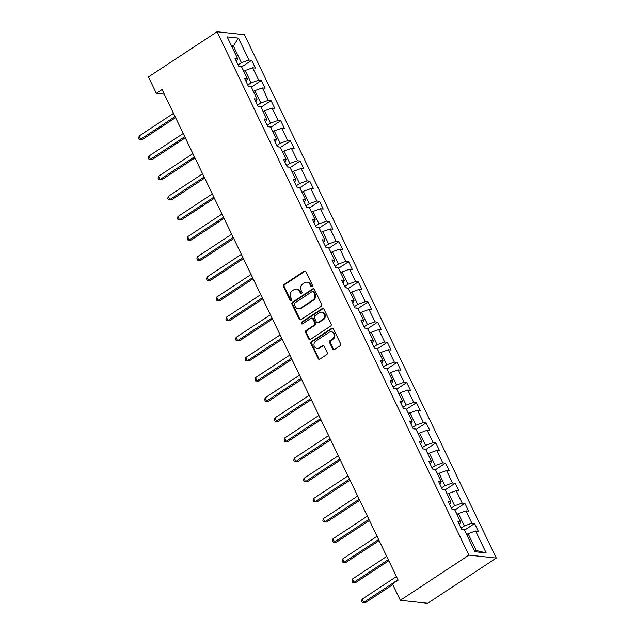<?xml version="1.0" encoding="UTF-8"?>
<svg xmlns="http://www.w3.org/2000/svg" width="635" height="635" viewBox="0 0 635 635"><rect width="100%" height="100%" fill="white"/><g stroke="black" fill="none" stroke-linecap="round" stroke-linejoin="round"><path stroke-width="0.95" d="M312.039 286.615A1.032 0.889 -83.8 0 0 312.404 285.21L305.919 271.748A1.468 1.278 -83.8 0 0 304.189 271.216L283.988 284.52A1.468 1.278 -83.8 0 0 283.48 286.528L289.957 299.99A1.032 0.889 -83.8 0 0 291.528 298.958L290.687 297.212A4.699 4.08 -83.8 0 1 292.33 290.798L294.013 289.687A4.699 4.08 -83.8 0 1 296.466 289.068A4.699 4.08 -83.8 0 1 299.553 291.378L300.395 293.116A1.032 0.889 -83.8 0 0 301.966 292.084L301.125 290.338A4.699 4.08 -83.8 0 1 302.768 283.916L304.451 282.813A4.699 4.08 -83.8 0 1 306.903 282.194A4.699 4.08 -83.8 0 1 309.991 284.504L310.832 286.242A1.032 0.889 -83.8 0 0 312.039 286.615M332.676 348.996A1.468 1.278 -83.8 0 0 334.415 349.52L340.082 345.789A1.468 1.278 -83.8 0 0 340.59 343.781L333.399 328.835A1.468 1.278 -83.8 0 0 331.66 328.303L311.46 341.606A1.468 1.278 -83.8 0 0 310.952 343.614L318.151 358.569A1.468 1.278 -83.8 0 0 319.881 359.1L326.723 354.584A1.468 1.278 -83.8 0 0 327.239 352.584L324.16 346.178A1.468 1.278 -83.8 0 0 322.429 345.654L319.032 347.893A3.929 3.413 -83.8 0 1 316.976 348.409A3.929 3.413 -83.8 0 1 314.039 345.345A3.929 3.413 -83.8 0 1 315.77 341.114L329.065 332.351A3.929 3.413 -83.8 0 1 331.121 331.835A3.929 3.413 -83.8 0 1 334.058 334.891A3.929 3.413 -83.8 0 1 332.327 339.13L330.113 340.59A1.468 1.278 -83.8 0 0 329.597 342.598L332.676 348.996L333.423 349.075A1.468 1.278 -83.8 0 0 334.018 349.695M217.051 31.75L148.447 76.938L156.337 93.329L162.06 89.567L398.153 580.144L392.438 583.906L400.328 600.297L468.924 555.117L217.051 31.75L244.411 34.703L496.292 558.062L468.924 555.117M321.112 306.38A1.468 1.278 -83.8 0 0 321.627 304.371L314.428 289.425A1.468 1.278 -83.8 0 0 312.698 288.893L292.497 302.197A1.468 1.278 -83.8 0 0 291.981 304.205L299.18 319.159A1.468 1.278 -83.8 0 0 300.911 319.691L321.112 306.38M323.913 309.126L331.105 324.08A1.468 1.278 -83.8 0 1 330.597 326.088L310.396 339.392A1.468 1.278 -83.8 0 1 308.666 338.86L305.586 332.462A1.468 1.278 -83.8 0 1 306.094 330.462L314.285 325.064A1.468 1.278 -83.8 0 0 314.801 323.056L312.761 318.81A1.468 1.278 -83.8 0 0 311.023 318.286L302.498 323.898A1.032 0.889 -83.8 0 1 301.641 322.128L322.183 308.602A1.468 1.278 -83.8 0 1 323.913 309.126M474.591 523.534L471.892 523.24L465.923 510.85L468.622 511.143L464.899 503.396L462.193 503.103L456.232 490.712L458.93 490.998L455.2 483.251L452.501 482.965L446.54 470.567L449.239 470.86L445.508 463.113L442.809 462.828L436.848 450.429L439.547 450.723L435.816 442.976L433.118 442.682L427.157 430.292L429.855 430.586L426.125 422.839L423.426 422.545L417.465 410.154L420.164 410.44L416.433 402.693L413.734 402.407L407.773 390.009L410.472 390.303L406.741 382.556L404.043 382.27L398.081 369.872L400.78 370.165L397.05 362.418L394.351 362.125L388.382 349.734L391.081 350.028L387.358 342.281L384.659 341.987L378.69 329.597L381.389 329.882L377.666 322.143L374.967 321.85L368.998 309.451L371.697 309.745L367.975 301.998L365.276 301.712L359.307 289.314L362.006 289.608L358.283 281.861L355.576 281.567L349.615 269.176L352.314 269.47L348.583 261.723L345.884 261.43L339.923 249.039L342.622 249.325L338.892 241.586L336.193 241.292L330.232 228.902L332.93 229.187L329.2 221.44L326.501 221.155L320.54 208.756L323.239 209.05L319.508 201.303L316.809 201.009L310.848 188.619L313.547 188.912L309.816 181.166L307.118 180.872L301.157 168.481L303.855 168.767L300.125 161.028L297.426 160.734L291.457 148.344L294.164 148.63L290.433 140.883L287.734 140.597L281.765 128.199L284.464 128.492L280.741 120.745L278.043 120.452L272.074 108.061L274.772 108.355L271.05 100.608L268.351 100.314L262.382 87.924L265.081 88.209L261.358 80.47L258.659 80.177L252.69 67.786L255.389 68.072L251.666 60.325L248.96 60.039L238.403 38.092L227.163 36.878L237.72 58.825L235.021 58.531L238.752 66.278L241.451 66.572L247.412 78.962L244.713 78.677L248.444 86.423L251.142 86.709L257.104 99.108L254.405 98.814L258.135 106.561L260.834 106.847L266.803 119.245L264.096 118.951L267.827 126.698L270.526 126.992L276.495 139.382L273.796 139.089L277.519 146.836L280.218 147.13L286.187 159.52L283.488 159.234L287.21 166.981L289.909 167.267L295.878 179.665L293.18 179.372L296.902 187.119L299.601 187.404L305.57 199.803L302.871 199.509L306.594 207.256L309.301 207.55L315.262 219.94L312.563 219.647L316.293 227.393L318.992 227.687L324.953 240.078L322.255 239.792L325.985 247.539L328.684 247.825L334.645 260.223L331.946 259.929L335.677 267.676L338.376 267.962L344.337 280.36L341.638 280.067L345.369 287.814L348.067 288.107L354.028 300.498L351.33 300.204L355.06 307.951L357.759 308.245L363.72 320.635L361.021 320.35L364.752 328.089L367.451 328.382L373.42 340.773L370.713 340.487L374.444 348.234L377.142 348.52L383.111 360.918L380.413 360.624L384.135 368.371L386.834 368.665L392.803 381.056L390.104 380.762L393.827 388.509L396.526 388.803L402.495 401.193L399.796 400.907L403.519 408.646L406.217 408.94L412.186 421.33L409.488 421.045L413.218 428.792L415.917 429.077L421.878 441.476L419.179 441.182L422.91 448.929L425.609 449.223L431.57 461.613L428.871 461.32L432.602 469.067L435.3 469.36L441.261 481.751L438.563 481.465L442.293 489.204L444.992 489.498L450.953 501.888L448.254 501.602L451.985 509.349L454.684 509.635L460.645 522.033L457.946 521.74L461.677 529.487L464.375 529.78L474.94 551.72L486.18 552.934L475.615 530.987L478.314 531.281L474.591 523.534L464.55 530.146M457.002 514.461L458.391 513.54L464.36 525.939L461.026 528.13M464.36 525.939L471.892 523.24M458.391 513.54L465.923 510.85M460.645 522.033L459.367 524.677M447.31 494.316L448.699 493.403L454.668 505.793L451.334 507.992M454.668 505.793L462.193 503.103M448.699 493.403L456.232 490.712M450.953 501.888L449.667 504.539M437.618 474.178L439.007 473.265L444.976 485.656L441.642 487.855M444.976 485.656L452.501 482.965M439.007 473.265L446.54 470.567M441.261 481.751L439.976 484.402M427.926 454.041L429.316 453.128L435.277 465.518L431.951 467.717M435.277 465.518L442.809 462.828M429.316 453.128L436.848 450.429M431.57 461.613L430.284 464.264M418.235 433.903L419.624 432.983L425.585 445.381L422.251 447.572M425.585 445.381L433.118 442.682M419.624 432.983L427.157 430.292M421.878 441.476L420.592 444.119M408.543 413.758L409.932 412.845L415.893 425.236L412.559 427.434M415.893 425.236L423.426 422.545M409.932 412.845L417.465 410.154M412.186 421.33L410.901 423.982M398.851 393.621L400.24 392.708L406.202 405.098L402.868 407.297M406.202 405.098L413.734 402.407M400.24 392.708L407.773 390.009M402.495 401.193L401.209 403.844M389.16 373.483L390.549 372.57L396.51 384.961L393.176 387.159M396.51 384.961L404.043 382.27M390.549 372.57L398.081 369.872M392.803 381.056L391.517 383.707M379.46 353.346L380.857 352.425L386.818 364.823L383.484 367.014M386.818 364.823L394.351 362.125M380.857 352.425L388.382 349.734M383.111 360.918L381.825 363.561M369.768 333.2L371.157 332.288L377.126 344.678L373.793 346.877M377.126 344.678L384.659 341.987M371.157 332.288L378.69 329.597M373.42 340.773L372.134 343.424M360.077 313.063L361.466 312.15L367.435 324.541L364.101 326.739M367.435 324.541L374.967 321.85M361.466 312.15L368.998 309.451M363.72 320.635L362.442 323.286M350.385 292.925L351.774 292.013L357.743 304.403L354.409 306.602M357.743 304.403L365.276 301.712M351.774 292.013L359.307 289.314M354.028 300.498L352.75 303.149M340.693 272.788L342.082 271.867L348.051 284.266L344.718 286.456M348.051 284.266L355.576 281.567M342.082 271.867L349.615 269.176M344.337 280.36L343.051 283.012M331.002 252.643L332.391 251.73L338.36 264.128L335.026 266.319M338.36 264.128L345.884 261.43M332.391 251.73L339.923 249.039M334.645 260.223L333.359 262.866M321.31 232.505L322.699 231.592L328.66 243.983L325.334 246.182M328.66 243.983L336.193 241.292M322.699 231.592L330.232 228.902M324.953 240.078L323.667 242.729M311.618 212.368L313.007 211.455L318.968 223.845L315.635 226.044M318.968 223.845L326.501 221.155M313.007 211.455L320.54 208.756M315.262 219.94L313.976 222.591M301.927 192.23L303.316 191.31L309.277 203.708L305.943 205.899M309.277 203.708L316.809 201.009M303.316 191.31L310.848 188.619M305.57 199.803L304.284 202.454M292.235 172.085L293.624 171.172L299.585 183.571L296.251 185.761M299.585 183.571L307.118 180.872M293.624 171.172L301.157 168.481M295.878 179.665L294.592 182.309M282.543 151.948L283.932 151.035L289.893 163.425L286.56 165.624M289.893 163.425L297.426 160.734M283.932 151.035L291.457 148.344M286.187 159.52L284.901 162.171M272.844 131.81L274.241 130.897L280.202 143.288L276.868 145.486M280.202 143.288L287.734 140.597M274.241 130.897L281.765 128.199M276.495 139.382L275.209 142.034M263.152 111.673L264.541 110.752L270.51 123.15L267.176 125.341M270.51 123.15L278.043 120.452M264.541 110.752L272.074 108.061M266.803 119.245L265.517 121.896M253.46 91.535L254.849 90.614L260.818 103.013L257.485 105.204M260.818 103.013L268.351 100.314M254.849 90.614L262.382 87.924M257.104 99.108L255.826 101.751M243.769 71.39L245.158 70.477L251.127 82.868L247.793 85.066M251.127 82.868L258.659 80.177M245.158 70.477L252.69 67.786M247.412 78.962L246.134 81.613M231.965 46.863L233.355 45.95L241.435 62.73L238.101 64.929M241.435 62.73L248.96 60.039M231.426 45.744L233.355 45.95L238.403 38.092M237.72 58.825L236.434 61.476M400.328 600.297L427.688 603.25L496.292 558.062M156.337 93.329L164.282 94.186M474.234 550.259L476.163 550.466L468.082 533.686L466.693 534.599M476.163 550.466L486.18 552.934M468.082 533.686L475.615 530.987M241.625 66.937L251.666 60.325M251.317 87.074L261.358 80.47M261.009 107.22L271.05 100.608M270.7 127.357L280.741 120.745M280.4 147.495L290.433 140.883M290.092 167.632L300.125 161.028M299.784 187.777L309.816 181.166M309.475 207.915L319.508 201.303M319.167 228.052L329.2 221.44M328.859 248.19L338.892 241.586M338.55 268.335L348.583 261.723M348.242 288.473L358.283 281.861M357.934 308.61L367.975 301.998M367.625 328.747L377.666 322.143M377.317 348.893L387.358 342.281M387.017 369.03L397.05 362.418M396.708 389.168L406.741 382.556M406.4 409.305L416.433 402.693M416.092 429.45L426.125 422.839M425.783 449.588L435.816 442.976M435.475 469.725L445.508 463.113M445.167 489.863L455.2 483.251M454.858 510.008L464.899 503.396M311.888 286.695A1.032 0.889 -83.8 0 1 311.571 286.322L310.729 284.583A4.699 4.08 -83.8 0 0 307.642 282.273L306.903 282.194M296.466 289.068L297.204 289.147A4.699 4.08 -83.8 0 1 300.291 291.457L301.133 293.195A1.032 0.889 -83.8 0 0 301.45 293.568M305.316 271.129A1.468 1.278 -83.8 0 0 304.927 271.296L284.726 284.599A1.468 1.278 -83.8 0 0 284.218 286.607L290.695 300.069A1.032 0.889 -83.8 0 0 291.013 300.442M313.825 288.806A1.468 1.278 -83.8 0 0 313.436 288.973L293.235 302.276A1.468 1.278 -83.8 0 0 292.727 304.284L299.918 319.238A1.468 1.278 -83.8 0 0 300.522 319.857M313.531 291.854A1.032 0.889 -83.8 0 0 312.317 291.481L294.584 303.157A1.032 0.889 -83.8 0 0 294.227 304.562L295.108 306.403A4.699 4.08 -83.8 0 0 298.196 308.713A4.699 4.08 -83.8 0 0 300.657 308.094L312.777 300.109A4.699 4.08 -83.8 0 0 314.412 293.688L313.531 291.854L314.269 291.933A1.032 0.889 -83.8 0 0 313.595 291.425L312.857 291.346M298.196 308.713L298.934 308.793A4.699 4.08 -83.8 0 0 301.395 308.173L300.657 308.094M314.269 291.933L315.151 293.767A4.699 4.08 -83.8 0 1 313.515 300.188L301.395 308.173M311.793 318.087L312.531 318.167A1.468 1.278 -83.8 0 1 313.499 318.889L315.539 323.136A1.468 1.278 -83.8 0 1 315.031 325.144L306.832 330.541A1.468 1.278 -83.8 0 0 306.324 332.542L309.404 338.947A1.468 1.278 -83.8 0 0 310.007 339.558M323.31 308.507A1.468 1.278 -83.8 0 0 322.921 308.681L302.379 322.207A1.032 0.889 -83.8 0 0 302.339 323.985M322.786 319.461A3.929 3.413 -83.8 0 0 324.517 315.23A3.929 3.413 -83.8 0 0 321.58 312.166A3.929 3.413 -83.8 0 0 319.524 312.682L314.841 315.77A1.468 1.278 -83.8 0 0 314.333 317.778L316.373 322.024A1.468 1.278 -83.8 0 0 318.103 322.548L322.786 319.461L323.533 319.54A3.929 3.413 -83.8 0 0 325.255 315.309A3.929 3.413 -83.8 0 0 322.318 312.245L321.58 312.166M317.333 322.739L318.079 322.818A1.468 1.278 -83.8 0 0 318.841 322.628L318.103 322.548M323.533 319.54L318.841 322.628M331.121 331.835L331.859 331.914A3.929 3.413 -83.8 0 1 334.796 334.97A3.929 3.413 -83.8 0 1 333.065 339.209L330.851 340.67A1.468 1.278 -83.8 0 0 330.343 342.678L333.423 349.075M316.976 348.409L317.714 348.488A3.929 3.413 -83.8 0 0 319.77 347.972L319.032 347.893M323.556 345.567A1.468 1.278 -83.8 0 0 323.167 345.734L319.77 347.972M332.796 328.216A1.468 1.278 -83.8 0 0 332.407 328.382L312.206 341.686A1.468 1.278 -83.8 0 0 311.69 343.694L318.889 358.648A1.468 1.278 -83.8 0 0 319.492 359.267M240.252 66.445L240.014 66.278A3.969 1.151 154.3 0 0 239.189 66.326M243.848 71.342L241.951 67.612M173.514 113.363L139.176 135.977L140.732 139.208L142.573 139.406L175.577 117.665M142.573 139.406L139.327 139.279L140.732 139.208L175.062 116.594M139.327 139.279L138.708 137.986L139.176 135.977M249.944 86.582L249.706 86.416A3.969 1.151 154.3 0 0 248.88 86.463M253.54 91.48L251.643 87.757M183.205 133.501L148.868 156.123L150.424 159.345L152.273 159.544L185.277 137.811M152.273 159.544L149.027 159.417L150.424 159.345L184.753 136.731M149.027 159.417L148.399 158.131L148.868 156.123M259.644 106.72L259.397 106.553A3.969 1.151 154.3 0 0 258.572 106.609M263.239 111.617L261.334 107.894M192.897 153.646L158.559 176.26L160.115 179.491L161.965 179.689L194.969 157.948M161.965 179.689L158.718 179.554L160.115 179.491L194.445 156.869M158.718 179.554L158.091 178.268L158.559 176.26M269.335 126.857L269.089 126.69A3.969 1.151 154.3 0 0 268.264 126.746M272.931 131.755L271.026 128.032M202.589 173.784L168.251 196.398L169.807 199.628L171.656 199.827L204.66 178.086M171.656 199.827L168.41 199.7L169.807 199.628L204.137 177.014M168.41 199.7L167.783 198.406L168.251 196.398M279.027 147.002L278.781 146.836A3.969 1.151 154.3 0 0 277.955 146.883M282.623 151.9L280.726 148.169M212.28 193.921L177.943 216.535L179.499 219.766L181.348 219.964L214.352 198.223M181.348 219.964L178.102 219.837L179.499 219.766L213.836 197.152M178.102 219.837L177.482 218.543L177.943 216.535M288.719 167.14L288.473 166.973A3.969 1.151 154.3 0 0 287.647 167.021M292.314 172.037L290.417 168.315M221.972 214.058L187.635 236.68L189.19 239.903L191.04 240.101L224.044 218.369M191.04 240.101L187.793 239.974L189.19 239.903L223.528 217.289M187.793 239.974L187.174 238.689L187.635 236.68M298.41 187.277L298.164 187.111A3.969 1.151 154.3 0 0 297.339 187.166M302.006 192.175L300.109 188.452M231.664 234.204L197.326 256.818L198.882 260.048L200.731 260.247L233.736 238.506M200.731 260.247L197.485 260.112L198.882 260.048L233.22 237.427M197.485 260.112L196.866 258.826L197.326 256.818M308.102 207.415L307.856 207.248A3.969 1.151 154.3 0 0 307.03 207.304M311.698 212.312L309.801 208.59M241.356 254.341L207.026 276.955L208.574 280.186L210.423 280.384L243.427 258.643M210.423 280.384L207.177 280.257L208.574 280.186L242.911 257.572M207.177 280.257L206.558 278.963L207.026 276.955M317.794 227.56L317.548 227.386A3.969 1.151 154.3 0 0 316.722 227.441M321.389 232.458L319.492 228.727M251.047 274.479L216.718 297.093L218.265 300.323L220.115 300.522L253.119 278.781M220.115 300.522L216.868 300.395L218.265 300.323L252.603 277.709M216.868 300.395L216.249 299.101L216.718 297.093M327.485 247.698L327.239 247.531A3.969 1.151 154.3 0 0 326.422 247.579M331.081 252.595L329.184 248.872M260.739 294.616L226.409 317.238L227.957 320.461L229.806 320.659L262.811 298.926M229.806 320.659L226.56 320.532L227.957 320.461L262.295 297.847M226.56 320.532L225.941 319.246L226.409 317.238M337.177 267.835L336.931 267.668A3.969 1.151 154.3 0 0 336.113 267.724M340.773 272.733L338.876 269.01M270.431 314.762L236.101 337.375L237.649 340.598L239.498 340.805L272.502 319.064M239.498 340.805L236.252 340.67L237.649 340.598L271.986 317.984M236.252 340.67L235.633 339.384L236.101 337.375M346.869 287.972L346.631 287.806A3.969 1.151 154.3 0 0 345.805 287.861M350.464 292.87L348.567 289.147M280.13 334.899L245.793 357.513L247.348 360.743L249.198 360.942L282.194 339.201M249.198 360.942L245.943 360.815L247.348 360.743L281.678 338.122M245.943 360.815L245.324 359.521L245.793 357.513M356.56 308.118L356.322 307.943A3.969 1.151 154.3 0 0 355.497 307.999M360.156 313.007L358.259 309.285M289.822 355.036L255.484 377.65L257.04 380.881L258.889 381.079L291.894 359.339M258.889 381.079L255.643 380.952L257.04 380.881L291.37 358.267M255.643 380.952L255.016 379.659L255.484 377.65M366.26 328.255L366.014 328.089A3.969 1.151 154.3 0 0 365.188 328.136M369.856 333.153L367.951 329.43M299.514 375.174L265.176 397.796L266.732 401.018L268.581 401.217L301.585 379.484M268.581 401.217L265.335 401.09L266.732 401.018L301.061 378.404M265.335 401.09L264.708 399.796L265.176 397.796M375.952 348.393L375.706 348.226A3.969 1.151 154.3 0 0 374.88 348.282M379.547 353.29L377.642 349.567M309.205 395.319L274.868 417.933L276.423 421.156L278.273 421.362L311.277 399.621M278.273 421.362L275.026 421.227L276.423 421.156L310.753 398.542M275.026 421.227L274.399 419.941L274.868 417.933M385.643 368.53L385.397 368.363A3.969 1.151 154.3 0 0 384.572 368.419M389.239 373.428L387.342 369.705M318.897 415.457L284.559 438.071L286.115 441.301L287.965 441.5L320.969 419.759M287.965 441.5L284.718 441.373L286.115 441.301L320.453 418.679M284.718 441.373L284.099 440.079L284.559 438.071M395.335 388.676L395.089 388.501A3.969 1.151 154.3 0 0 394.264 388.556M398.931 393.565L397.034 389.842M328.589 435.594L294.251 458.208L295.807 461.439L297.656 461.637L330.66 439.896M297.656 461.637L294.41 461.51L295.807 461.439L330.144 438.825M294.41 461.51L293.791 460.216L294.251 458.208M405.027 408.813L404.781 408.646A3.969 1.151 154.3 0 0 403.955 408.694M408.622 413.71L406.725 409.988M338.28 455.732L303.943 478.353L305.498 481.576L307.348 481.774L340.352 460.034M307.348 481.774L304.101 481.647L305.498 481.576L339.836 458.962M304.101 481.647L303.482 480.354L303.943 478.353M414.719 428.95L414.472 428.784A3.969 1.151 154.3 0 0 413.647 428.839M418.314 433.848L416.417 430.125M347.972 475.877L313.642 498.491L315.19 501.714L317.04 501.92L350.044 480.179M317.04 501.92L313.793 501.785L315.19 501.714L349.528 479.1M313.793 501.785L313.174 500.499L313.642 498.491M424.41 449.088L424.164 448.921A3.969 1.151 154.3 0 0 423.347 448.977M428.006 453.985L426.109 450.263M357.664 496.014L323.334 518.628L324.882 521.859L326.731 522.057L359.735 500.317M326.731 522.057L323.485 521.93L324.882 521.859L359.219 499.237M323.485 521.93L322.866 520.636L323.334 518.628M434.102 469.233L433.856 469.059A3.969 1.151 154.3 0 0 433.038 469.114M437.698 474.123L435.8 470.4M367.355 516.152L333.026 538.766L334.574 541.996L336.423 542.195L369.427 520.454M336.423 542.195L333.177 542.068L334.574 541.996L368.911 519.382M333.177 542.068L332.557 540.774L333.026 538.766M443.794 489.371L443.547 489.204A3.969 1.151 154.3 0 0 442.73 489.252M447.389 494.268L445.492 490.545M377.047 536.289L342.717 558.911L344.265 562.134L346.115 562.332L379.119 540.591M346.115 562.332L342.868 562.205L344.265 562.134L378.603 539.52M342.868 562.205L342.249 560.911L342.717 558.911M453.485 509.508L453.247 509.341A3.969 1.151 154.3 0 0 452.422 509.397M457.081 514.406L455.184 510.683M386.747 556.435L352.409 579.049L353.965 582.271L355.814 582.47L388.81 560.737M355.814 582.47L352.568 582.343L353.965 582.271L388.295 559.657M352.568 582.343L351.941 581.057L352.409 579.049M463.177 529.646L462.939 529.479A3.969 1.151 154.3 0 0 462.113 529.534M466.773 534.543L464.876 530.82M396.438 576.572L362.101 599.186L363.657 602.417L365.506 602.615L392.787 584.637M365.506 602.615L362.26 602.488L363.657 602.417L397.986 579.795M362.26 602.488L361.632 601.194L362.101 599.186M310.729 284.583L309.991 284.504M301.133 293.195L300.395 293.116M300.291 291.457L299.553 291.378M290.695 300.069L289.957 299.99M284.218 286.607L283.48 286.528M284.726 284.599L283.988 284.52M304.927 271.296L304.189 271.216M311.571 286.322L310.832 286.242M299.918 319.238L299.18 319.159M292.727 304.284L291.981 304.205M293.235 302.276L292.497 302.197M313.436 288.973L312.698 288.893M313.515 300.188L312.777 300.109M315.151 293.767L314.412 293.688M309.404 338.947L308.666 338.86M306.324 332.542L305.586 332.462M306.832 330.541L306.094 330.462M315.031 325.144L314.285 325.064M315.539 323.136L314.801 323.056M313.499 318.889L312.761 318.81M302.379 322.207L301.641 322.128M322.921 308.681L322.183 308.602M330.343 342.678L329.597 342.598M330.851 340.67L330.113 340.59M333.065 339.209L332.327 339.13M323.167 345.734L322.429 345.654M318.889 358.648L318.151 358.569M311.69 343.694L310.952 343.614M312.206 341.686L311.46 341.606M332.407 328.382L331.66 328.303"/></g></svg>

